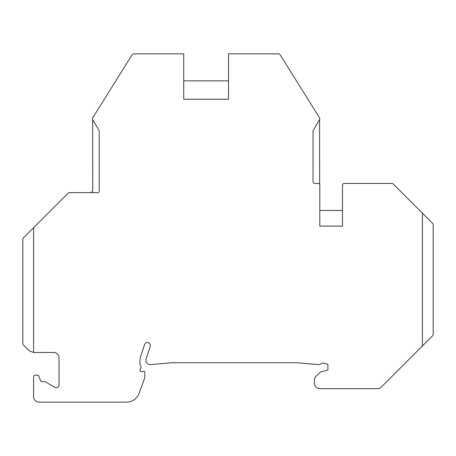 <?xml version="1.0" encoding="UTF-8"?>
<svg xmlns="http://www.w3.org/2000/svg" width="456" height="456" viewBox="0 0 456 456"><rect width="100%" height="100%" fill="white"/><g stroke="black" fill="none" stroke-linecap="round" stroke-linejoin="round"><path stroke-width="0.68" d="M40.487 380.566L38.902 376.217A1.619 1.619 0 0 0 37.381 375.151L35.22 375.151A1.619 1.619 0 0 0 33.602 376.77L33.602 396.748A5.398 5.398 0 0 0 38.999 402.152L126.449 402.152A13.498 13.498 0 0 0 139.137 393.266L144.187 379.386A10.801 10.801 0 0 0 144.843 375.693L144.843 372.181A0.809 0.809 0 0 0 143.959 371.372L141.445 371.594A1.351 1.351 0 0 1 139.981 370.249L139.981 370.084A1.619 1.619 0 0 1 140.34 369.069A3.238 3.238 0 0 0 140.34 364.994A1.619 1.619 0 0 1 139.981 363.979L139.981 360.303A10.26 10.26 0 0 1 140.482 357.128L144.575 344.531A2.97 2.97 0 0 1 148.32 342.627A2.97 2.97 0 0 1 150.224 346.366L146.131 358.963A4.321 4.321 0 0 0 150.617 364.606L171.798 362.748A5.398 5.398 0 0 1 172.265 362.731L296.691 362.731A5.398 5.398 0 0 1 297.164 362.748L318.345 364.606A4.321 4.321 0 0 0 321.662 363.466A1.619 1.619 0 0 1 323.184 363.084L327.898 364.35L327.898 370.021L321.64 371.697A5.398 5.398 0 0 0 319.223 373.093L315.979 376.337A5.398 5.398 0 0 0 314.401 380.15L314.401 383.251A5.398 5.398 0 0 0 319.798 388.649L377.505 388.649A5.398 5.398 0 0 0 381.324 387.07L421.925 346.463A1.619 1.619 0 0 0 422.398 345.317L422.398 213.151L393.175 183.922A1.619 1.619 0 0 0 392.029 183.449L344.098 183.449A1.619 1.619 0 0 0 342.479 185.068L342.479 226.108L319.798 226.108L319.798 185.068A1.619 1.619 0 0 0 318.18 183.449L314.668 183.449A1.619 1.619 0 0 1 313.05 181.83L313.05 131.254A1.619 1.619 0 0 1 313.266 130.444L319.582 119.506A1.619 1.619 0 0 0 319.553 117.836L280.047 54.612A1.619 1.619 0 0 0 278.673 53.848L228.541 53.848L228.541 99.209L183.722 99.209L183.722 53.848L133.585 53.848A1.619 1.619 0 0 0 132.211 54.612L92.705 117.836A1.619 1.619 0 0 0 92.676 119.506L98.992 130.444A1.619 1.619 0 0 1 99.209 131.254L99.209 191.013A1.619 1.619 0 0 1 97.59 192.631L69.369 192.631A1.619 1.619 0 0 0 68.223 193.105L33.602 227.732L33.602 352.471L53.637 352.471A5.398 5.398 0 0 1 59.035 357.869L59.035 385.052A2.702 2.702 0 0 1 54.982 387.389L45.628 381.991A2.702 2.702 0 0 0 44.283 381.632L42.009 381.632A1.619 1.619 0 0 1 40.487 380.566M33.602 352.471L29.321 350.886L23.273 344.844L22.8 343.699L22.8 239.2L23.273 238.055L33.602 227.732M422.398 213.151L432.727 223.474L433.2 224.62L433.2 334.522L432.727 335.667L421.925 346.463L422.398 345.317M342.479 226.108L342.479 210.45L319.798 210.45L319.798 226.108M228.541 99.209L228.541 80.849L183.722 80.849L183.722 99.209M91.109 192.631L92.728 191.013L92.676 119.506M319.656 184.401L319.582 119.506M318.18 183.449L318.847 183.591"/></g></svg>

